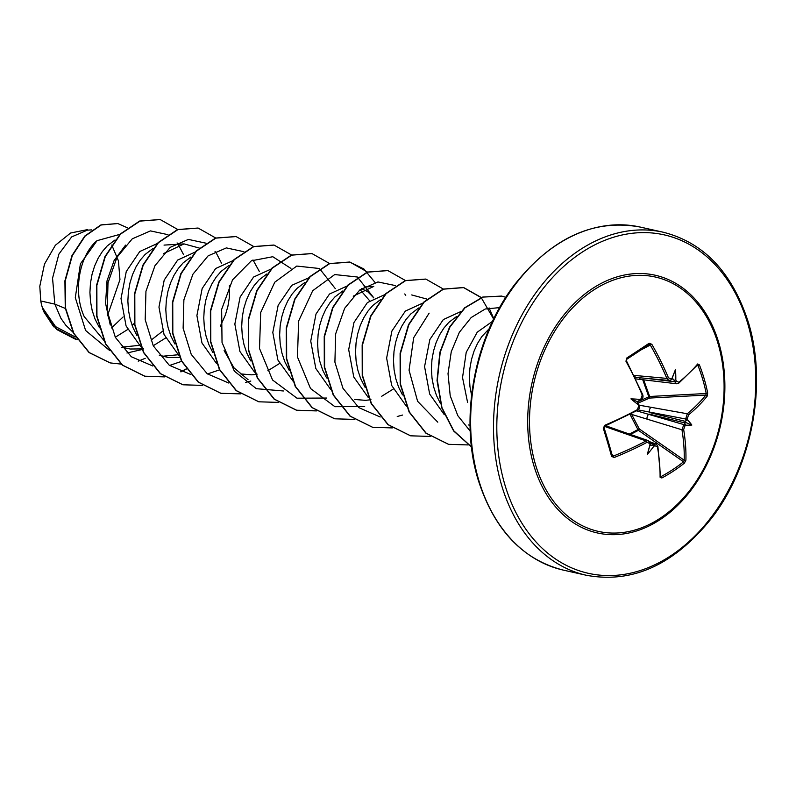 <?xml version="1.0" encoding="UTF-8"?>
<svg xmlns="http://www.w3.org/2000/svg" width="796" height="796" viewBox="0 0 796 796"><rect width="100%" height="100%" fill="white"/><g stroke="black" fill="none" stroke-linecap="round" stroke-linejoin="round"><path stroke-width="1.19" d="M636.71 410.865L683.824 424.596A174.225 82.645 -13 0 0 684.868 423.761L685.963 420.467A174.225 105.38 -126.5 0 0 685.684 419.004L687.276 413.761A174.035 75.043 -15.4 0 0 705.813 395.095L706.211 393.503A1.174 0.527 -11.2 0 0 707.674 392.975L707.156 396.179A175.21 75.55 164.6 0 1 688.49 414.965L687.356 418.656A175.389 106.087 53.5 0 1 687.595 419.9A129.907 78.903 -16.3 0 1 691.843 425.044A129.907 61.899 -130.7 0 1 685.853 425.163A175.389 83.202 167 0 1 684.968 425.87L683.655 429.522A1.174 0.617 170.6 0 1 681.953 429.78L683.824 424.596A1.174 0.726 51.5 0 1 684.968 425.87M683.655 429.522A175.21 98.495 55.7 0 1 685.913 460.168L684.391 463.123A175.548 121.33 -175.2 0 1 673.645 470.943A175.548 121.33 -175.2 0 1 661.854 477.988A1.174 0.587 -118.4 0 0 661.168 476.535A174.384 120.514 4.8 0 0 672.879 469.531A174.384 120.514 4.8 0 0 683.555 461.77L684.202 460.227A174.035 97.838 -124.3 0 0 681.953 429.78L631.656 414.427L630.352 415.014L637.934 429.591L629.377 434.069M637.238 401.96L648.81 396.836L642.74 379.722M535.459 464.476A130.335 95.341 -77.4 0 1 593.269 290.281A130.335 95.341 -77.4 0 1 718.141 343.932A130.335 95.341 -77.4 0 1 723.952 393.94A175.777 175.777 0 0 1 710.281 454.944A130.335 95.341 -77.4 0 1 617.686 532.972A130.335 95.341 -77.4 0 1 535.459 464.476M661.854 477.988L660.083 477.212A175.21 91.779 -122.6 0 0 657.446 446.815L654.899 445.71A175.389 83.202 167 0 1 653.755 446.337A129.907 128.713 -178.7 0 1 647.297 454.436A129.907 4.686 -74 0 1 649.984 444.715A175.389 83.719 -120.6 0 0 649.725 443.491L647.009 442.337A175.21 75.55 164.6 0 1 614.223 457.501L611.577 456.387A175.548 29.412 -110.8 0 0 607.647 442.586A175.548 29.412 -110.8 0 0 603.298 428.288L604.741 425.293L604.055 427.651L604.821 426.109L637.118 410.517M604.741 425.293A175.21 68.834 -17.4 0 0 637.387 409.642L638.979 405.333M638.69 405.99A175.389 83.719 -120.6 0 0 638.213 404.686A129.907 55.392 -127.6 0 1 630.939 398.876A129.907 72.406 -19.2 0 1 639.954 399.433A175.389 60.834 -19.6 0 0 641.078 398.776L642.223 395.085A175.21 91.779 -122.6 0 0 625.974 361.304L626.581 358.14A175.548 8.746 -31.6 0 0 649.118 343.275L651.805 344.26A175.21 98.495 55.7 0 1 668.431 377.792L671.157 378.936A175.389 60.834 -19.6 0 0 672.043 378.259A129.907 5.582 -69.7 0 1 675.496 369.473A129.907 129.609 162.8 0 1 675.814 379.881A175.389 106.087 53.5 0 1 676.321 381.155L678.869 382.269A175.21 68.834 -17.4 0 0 697.674 363.971L699.395 364.876A175.548 141.996 35.1 0 1 704.201 378.876A175.548 141.996 35.1 0 1 707.674 392.975M91.819 229.875L87.311 230.153L71.66 236.909L58.884 254.093L52.546 278.202L54.825 304.122L40.765 300.968A54.884 40.148 102.6 0 0 42.228 307.176A54.884 40.148 102.6 0 0 42.317 307.475L55.581 326.629L74.625 336.678M65.322 308.44L54.825 304.122L60.904 318.271L65.72 325.146L73.003 332.25M119.927 234.352L97.062 240.661C80.117 254.431 72.317 290.46 84.187 316.579L104.296 340.887M115.032 239.974L107.231 245.904L102.346 251.566L98.097 258.322L94.615 266.003L92.028 274.401L90.446 283.296L89.918 292.44L90.505 301.604L92.197 310.54L95.003 319.007L99.46 327.783M157.19 243.566L139.758 251.526L126.275 271.506L121.012 298.56L126.086 325.972L140.743 346.668M152.981 248.481L145.171 254.412L140.295 260.073L136.036 266.829L132.564 274.511L129.977 282.908L128.385 291.804L127.867 300.948L128.445 310.112L130.146 319.047L132.942 327.514L136.852 335.395M195.139 252.063L177.667 260.053L164.215 280.043L158.961 307.097L164.036 334.479L178.692 355.185M190.921 256.989L183.12 262.909L178.234 268.57L173.986 275.336L170.503 283.018L167.926 291.416L166.334 300.301L165.807 309.455L166.394 318.619L168.095 327.554L170.891 336.012L174.802 343.902M233.079 260.571L215.646 268.531L202.164 288.52L196.901 315.554L201.975 342.986L216.641 363.682M228.87 265.496L221.069 271.416L216.184 277.078L211.925 283.844L208.452 291.525L205.865 299.923L204.283 308.808L203.756 317.962L204.343 327.126L206.035 336.051L208.841 344.519L212.751 352.399M271.028 269.078L253.576 277.048L240.113 297.027L234.85 324.081L239.924 351.484L254.581 372.19M266.819 273.993L259.008 279.923L254.123 285.585L249.874 292.341L246.392 300.022L243.815 308.42L242.223 317.315L241.705 326.46L242.282 335.623L243.984 344.559L246.78 353.026L250.69 360.906M309.375 277.565L291.804 285.306L278.172 305.256L272.799 332.43L277.874 359.991L292.978 381.075M304.759 282.5L296.958 288.431L292.072 294.092L287.824 300.848L284.341 308.53L281.764 316.927L280.172 325.823L279.645 334.967L280.232 344.131L281.933 353.066L284.729 361.533L289.187 370.309M369.623 300.729L360.14 289.694M346.917 286.092L329.484 294.042L316.002 314.032L310.738 341.076L315.813 368.498L330.469 389.194M373.851 297.943L367.842 291.814L361.603 288.61M342.708 291.008L334.897 296.938L330.022 302.599L325.763 309.355L322.29 317.037L319.703 325.435L318.121 334.33L317.594 343.474L318.171 352.638L319.873 361.573L322.669 370.04L326.589 377.921M384.866 294.59L367.404 302.57L353.951 322.539L348.688 349.623L353.762 377.005L368.419 397.711M380.657 299.515L372.846 305.435L367.961 311.097L363.712 317.863L360.23 325.544L357.653 333.942L356.061 342.827L355.543 351.981L356.12 361.145L357.822 370.07L360.618 378.538L365.075 387.324M422.805 303.097L405.363 311.067L391.901 331.036L386.627 358.11L391.702 385.513L406.368 406.219M418.596 308.012L410.796 313.942L405.91 319.604L401.662 326.37L398.179 334.051L395.592 342.439L394.01 351.335L393.483 360.488L394.07 369.642L395.761 378.578L398.567 387.045L402.478 394.925M460.755 311.604L443.322 319.564L429.84 339.544L424.576 366.598L429.651 394.01L444.307 414.716M456.546 316.519L448.735 322.45L443.86 328.111L439.601 334.867L436.128 342.549L433.541 350.946L431.949 359.842L431.432 368.986L432.009 378.15L433.711 387.085L436.506 395.552L440.417 403.433M492.585 321.295L477.222 332.211L466.207 352.389L462.536 377.563L467.6 402.517M489.281 328.609L481.799 336.618L477.55 343.375L474.068 351.056L471.491 359.454L469.899 368.349L469.371 377.493L469.958 386.657L471.56 395.224M111.46 327.962L123.141 316.937M116.097 336.728L127.668 329.514M132.166 325.504L134.385 323.216M122.335 347.066L139.27 345.384M151.131 340.121L162.752 331.066M121.748 347.245L130.236 349.006L141.738 348.927M142.006 348.887L143.31 348.668M154.046 345.235L165.608 338.011M163.2 356.19L178.185 354.747M159.25 355.185L168.185 357.513L179.687 357.434M220.323 326.231L225.407 314.927L227.935 306.221L229.347 297.505L229.427 285.436M240.86 373.941L251.765 374.836L255.576 374.438M255.844 374.399L257.138 374.18M267.874 370.747L279.446 363.533M354.698 399.463L365.603 400.348L370.966 399.701M381.712 396.259L393.284 389.045M468.536 424.974L470.068 425.283M43.77 311.724L53.74 326.858M111.768 245.019L118.455 260.879L119.957 279.635L107.45 315.783M40.765 300.968L39.8 286.252L44.477 264.113L55.352 245.277L70.585 233.009L87.47 229.626M143.608 348.877L142.265 349.444M142.026 349.543L126.972 353.006M109.639 350.519L85.59 330.459L75.302 297.605L80.416 263.814L97.062 240.661M145.2 358.319L138.215 361.175M121.121 364.1L110.236 362.916L89.341 352.618L73.849 333.335L65.58 308.132L65.232 280.879L72.287 255.655L85.112 236.114L101.261 224.969L117.868 223.567L127.37 227.775M77.361 339.643L55.601 328.3L42.317 307.475M110.077 362.876L89.023 352.548L73.531 333.265L65.262 308.062L64.914 280.809L71.968 255.586L84.794 236.044L100.953 224.9L117.709 223.537M75.56 339.275L56.596 329.445L43.491 311.097L42.357 307.624M437.79 422.169L417.601 401.284L409.054 370.22L413.671 337.733L429.124 313.156M411.731 294.938L426.925 299.087M353.225 296.162L373.782 286.421L364.031 287.008M248.054 379.652L233.944 367.792L224.114 350.578M163.508 253.626L184.055 243.894L199.249 248.054M110.276 325.066L105.569 303.356L107.012 280.839L114.107 260.521L125.569 245.108M183.538 254.63L178.493 244.84M178.085 244.253L177.09 242.909M167.996 234.681L150.464 230.9L132.236 238.85L117.022 257.217L107.997 282.819L107.241 311.196L115.35 337.365L131.33 356.747L152.792 366.001M169.548 365.464L181.846 361.255M221.477 263.138L216.432 253.337M216.034 252.76L215.039 251.417M205.945 243.188L188.413 239.407L170.185 247.347L154.961 265.725L145.947 291.326L145.19 319.703L153.3 345.872L169.279 365.255L190.742 374.498M207.497 373.971L219.796 369.762M259.426 271.635L252.989 259.924M243.884 251.695L226.363 247.904L208.124 255.854L192.911 274.222L183.886 299.833L183.13 328.201L191.239 354.369L207.219 373.762L228.681 383.005M245.447 382.478L250.83 381.035M290.928 268.431L272.799 256.72L251.357 260.799L232.541 279.844L221.646 309.405L222.034 342.459L234.352 371.155L256.342 388.687L283.386 390.975M335.315 288.65L319.445 268.511L296.779 266.063L274.769 282.202L260.69 312.51L259.516 348.489L272.55 380L296.978 398.189L326.718 398.05M373.264 297.157L357.394 277.018L334.728 274.56L312.709 290.709L298.629 321.027L297.465 357.006L310.51 388.508L334.937 406.696L364.677 406.547M405.761 295.286L404.766 293.943M395.443 285.585L377.941 281.953L359.782 289.973L344.638 308.331L335.663 333.872L334.907 362.15L342.947 388.249L358.827 407.642L380.17 416.985M397.224 416.497L402.607 415.054M499.649 307.604L485.212 309.007L471.182 317.534L459.352 332.31L451.262 351.723L448.019 373.682L450.218 395.801L457.829 415.681L470.237 431.163M177.757 229.487L160.235 219.567L139.967 221.109L120.534 234.114L105.281 256.66L96.863 285.416L96.943 316.072L105.858 344.051L122.614 365.165L145.021 376.279L164.643 376.896M180.961 371.881L186.324 369.105M215.706 237.994L198.164 228.064L177.896 229.626L158.474 242.631L143.21 265.187L134.803 293.943L134.882 324.599L143.807 352.568L160.563 373.672L182.981 384.786L202.592 385.393M253.655 246.491L236.123 236.571L215.855 238.123L196.433 251.118L181.17 273.675L172.752 302.42L172.831 333.076L181.747 361.056L198.502 382.17L220.91 393.294L240.71 393.871M291.595 254.999L274.063 245.078L253.785 246.631L234.362 259.635L219.109 282.192L210.701 310.947L210.781 341.603L219.696 369.573L236.462 390.687L258.869 401.801L278.481 402.408M329.544 263.506L312.012 253.586L291.744 255.138L272.322 268.133L257.058 290.689L248.641 319.435L248.72 350.091L257.635 378.06L274.391 399.174L296.799 410.298L316.43 410.915M367.623 272.142L349.951 262.093L329.683 263.635L310.261 276.64L294.998 299.197L286.59 327.952L286.669 358.608L295.585 386.587L312.35 407.691L334.758 418.805L354.379 419.412M405.433 280.52L387.891 270.59L367.623 272.142L348.2 285.147L332.947 307.704L324.539 336.459L324.609 367.105L333.524 395.075L350.28 416.189L372.687 427.313L392.319 427.92M443.511 289.157L425.85 279.098L405.582 280.65L386.16 293.644L370.896 316.201L362.478 344.957L362.558 375.613L371.473 403.582L388.229 424.696L410.646 435.82L430.268 436.427M493.819 318.728L489.102 307.913M481.321 297.525L463.779 287.605L443.511 289.157L424.089 302.162L408.836 324.718L400.428 353.474L400.507 384.13L409.423 412.099L426.188 433.203L448.596 444.327L468.217 444.934M505.828 297.306L501.739 296.112L483.132 297.087L465.003 307.823L449.959 326.997L440.228 352.2L437.342 380.249L441.949 407.592L453.74 430.765L471.481 446.864M480.724 351.792L478.406 359.742M160.076 219.527L139.648 221.039L120.226 234.044L104.963 256.591L96.545 285.346L96.624 316.002L105.54 343.981L122.295 365.095L144.713 376.21L164.503 376.797M180.712 371.782L186.194 368.916M198.005 228.034L177.578 229.546L158.155 242.561L142.902 265.118L134.494 293.863L134.574 324.519L143.489 352.499L160.245 373.603L182.821 384.757M235.964 236.541L215.537 238.054L196.114 251.048L180.851 273.605L172.434 302.351L172.513 333.007L181.428 360.986L198.184 382.1L220.751 393.254M273.904 245.039L253.476 246.561L234.054 259.566L218.791 282.122L210.383 310.878L210.462 341.534L219.378 369.503L236.143 390.617L258.71 401.761M311.853 253.546L291.426 255.068L272.003 268.063L256.74 290.62L248.332 319.365L248.402 350.021L257.317 377.991L274.073 399.104L296.48 410.229L316.291 410.816M375.015 282.451L363.891 268.988L349.643 262.023L329.365 263.566L309.942 276.57L294.689 299.127L286.271 327.882L286.351 358.538L295.266 386.508L312.032 407.622L334.599 418.776M387.732 270.56L367.304 272.073L347.882 285.077L332.629 307.634L324.221 336.39L324.3 367.036L333.216 395.005L349.971 416.119L372.538 427.273M425.691 279.068L405.264 280.58L385.841 293.575L370.578 316.131L362.16 344.887L362.24 375.543L371.155 403.512L387.921 424.626L410.487 435.78M493.639 319.087L481.281 297.724M481.142 297.595L463.461 287.535L443.193 289.087L423.77 302.092L408.517 324.649L400.109 353.404L400.189 384.06L409.104 412.03L425.87 433.133L448.437 444.287M501.589 296.072L482.784 297.037L464.615 307.823L449.561 327.066L439.86 352.349L437.034 380.468L441.74 407.831L453.64 430.984L471.501 446.984M482.993 344.857L476.515 367.155M639.088 405.174L687.276 413.761A1.174 0.766 50 0 1 688.49 414.965M643.665 379.831L649.635 396.488L649.526 398.07L648.81 396.836L649.635 396.488L706.211 393.503A174.384 141.051 -144.9 0 0 702.768 379.493A174.384 141.051 -144.9 0 0 697.992 365.583L699.395 364.876M697.674 363.971A1.174 0.915 -140 0 1 697.575 364.876L678.739 383.204A1.174 0.776 -129.5 0 1 678.321 383.334L676.59 383.742L674.719 381.752A174.225 105.38 -126.5 0 0 674.122 380.239L672.142 378.478L671.754 379.224L672.043 378.259M634.054 375.394L666.829 378.399L668.431 377.792M639.506 400.497L639.954 399.433L639.506 400.497L637.108 401.592L638.213 404.686L638.402 403.801M647.009 442.337L646.073 440.944L604.443 426.367M650.242 444.029L649.974 445.282L652.611 445.044A174.225 82.645 -13 0 0 653.954 444.307L656.113 444.009L649.715 441.74M631.656 414.427L639.278 428.945A1.174 0.547 -55.2 0 1 638.402 430.337L630.432 434.437M687.356 418.656A1.174 0.577 -11 0 1 685.684 419.004L638.183 409.9M675.496 369.473L672.053 378.588M671.754 379.224L671.038 379.921A1.174 0.746 -127.2 0 1 670.7 380.02L668.849 380.408L666.829 378.399A174.035 97.838 -124.3 0 0 650.312 345.086L649.058 344.559A1.174 0.726 -123.8 0 0 649.098 344.539L649.098 344.539A1.174 0.726 -123.8 0 0 649.118 343.275M612.383 455.819L612.283 455.611A1.174 0.577 -15.3 0 0 612.233 455.511L613.497 456.009A174.035 75.043 -15.4 0 0 646.073 440.944L648.342 440.666L618.154 430.168A3.91 2.985 -70.8 0 0 615.935 430.457M685.635 421.442L649.516 412.517A3.91 2.617 -79.8 0 1 651.078 407.263M647.108 419.243A3.91 2.647 -73.2 0 1 648.999 414.069L685.117 422.994M635.745 378.906L641.258 379.543A3.91 2.706 -83.2 0 1 639.288 377.732M669.187 380.468L636.511 377.473A3.91 2.935 -84.8 0 1 634.203 375.404M685.913 460.168A1.174 0.766 -178.4 0 1 684.202 460.227L639.278 428.945L637.934 429.591A1.174 0.537 65.5 0 0 638.402 430.337L683.555 461.77A1.174 0.687 -128.7 0 1 684.391 463.123M684.868 423.761L685.853 425.163M687.595 419.9L685.963 420.467M660.083 477.212A1.174 0.776 0.5 0 0 660.511 476.615L657.874 446.218L656.073 444.009M657.446 446.815A1.174 0.627 -9.8 0 0 657.874 446.218M637.954 403.134L649.526 398.07L705.813 395.095A1.174 0.905 38.7 0 1 707.156 396.179M654.899 445.71A1.174 0.537 -119 0 0 653.954 444.307L650.223 442.984M653.755 446.337L652.611 445.044M649.725 443.491A1.174 0.587 -12.1 0 0 650.203 442.865L650.203 442.865A1.174 0.587 -12.1 0 0 649.934 442.586M641.258 379.543L676.839 383.791L678.739 383.204A1.174 0.776 -129.5 0 0 678.869 382.269M646.65 378.399L674.719 381.752L676.321 381.155M614.223 457.501L611.845 454.019M674.122 380.239L675.814 379.881M611.577 456.387A1.174 0.577 -15.3 0 0 612.283 455.611L604.055 427.651L603.298 428.288M669.167 380.458L671.038 379.921A1.174 0.746 -127.2 0 0 671.157 378.936M637.387 409.642L637.357 410.517C639.387 408.985 640.004 407.303 639.188 405.453L638.899 404.676M641.059 349.882L651.805 344.26M649.058 344.559A174.384 8.686 148.4 0 1 626.671 359.324A1.174 0.547 -123.1 0 0 626.701 359.314L626.701 359.314A1.174 0.547 -123.1 0 0 626.581 358.14M641.078 398.776A1.174 0.517 59.8 0 1 641.059 399.711L641.059 399.711A1.174 0.517 59.8 0 1 640.83 399.731M642.432 394.488L642.223 395.085M691.843 425.044L684.998 422.169M630.939 398.876L637.108 401.592M647.297 454.436L649.974 445.282M718.848 343.016A132.076 96.614 -77.4 0 1 660.262 519.529A132.076 96.614 -77.4 0 1 533.728 465.163A132.076 96.614 -77.4 0 1 592.314 288.65A132.076 96.614 -77.4 0 1 718.848 343.016M504.744 484.286A173.438 126.872 -77.4 0 1 581.677 252.501A173.438 126.872 -77.4 0 1 747.832 323.892A173.438 126.872 -77.4 0 1 670.899 555.678A173.438 126.872 -77.4 0 1 504.744 484.286M501.54 485.023A175.777 128.584 -77.4 0 1 529.449 302.271A175.777 128.584 -77.4 0 1 663.177 232.213C704.082 242.591 732.529 272.809 748.529 322.877C767.394 384.239 752.2 465.421 712.062 517.599C674.59 564.623 632.661 583.846 586.284 575.259A175.777 128.584 -77.4 0 1 501.54 485.023M563.409 570.135C522.504 559.757 494.057 529.539 478.058 479.471C459.192 418.109 474.386 336.927 514.524 284.749C551.996 237.725 593.925 218.502 640.302 227.089A175.777 128.584 102.6 0 0 506.574 297.147A175.777 128.584 102.6 0 0 478.665 479.898A175.777 128.584 102.6 0 0 563.409 570.135L586.284 575.259M697.992 365.583L696.878 365.692M673.167 379.075L671.854 379.015M604.055 427.731A174.384 29.213 69.2 0 1 612.233 455.511M650.024 444.934L651.148 445.412M660.521 476.038L661.168 476.535M74.625 336.688L75.6 336.907M640.302 227.089L663.177 232.213M184.055 243.894L164.026 245.098M605.716 425.731L618.154 430.168M634.999 377.334L636.511 377.473M650.342 443.551L648.282 440.666M640.263 400.169L641.059 399.711C642.909 398.507 643.447 396.796 642.68 394.587L626.482 360.906L626.701 359.314L649.118 344.519"/></g></svg>
